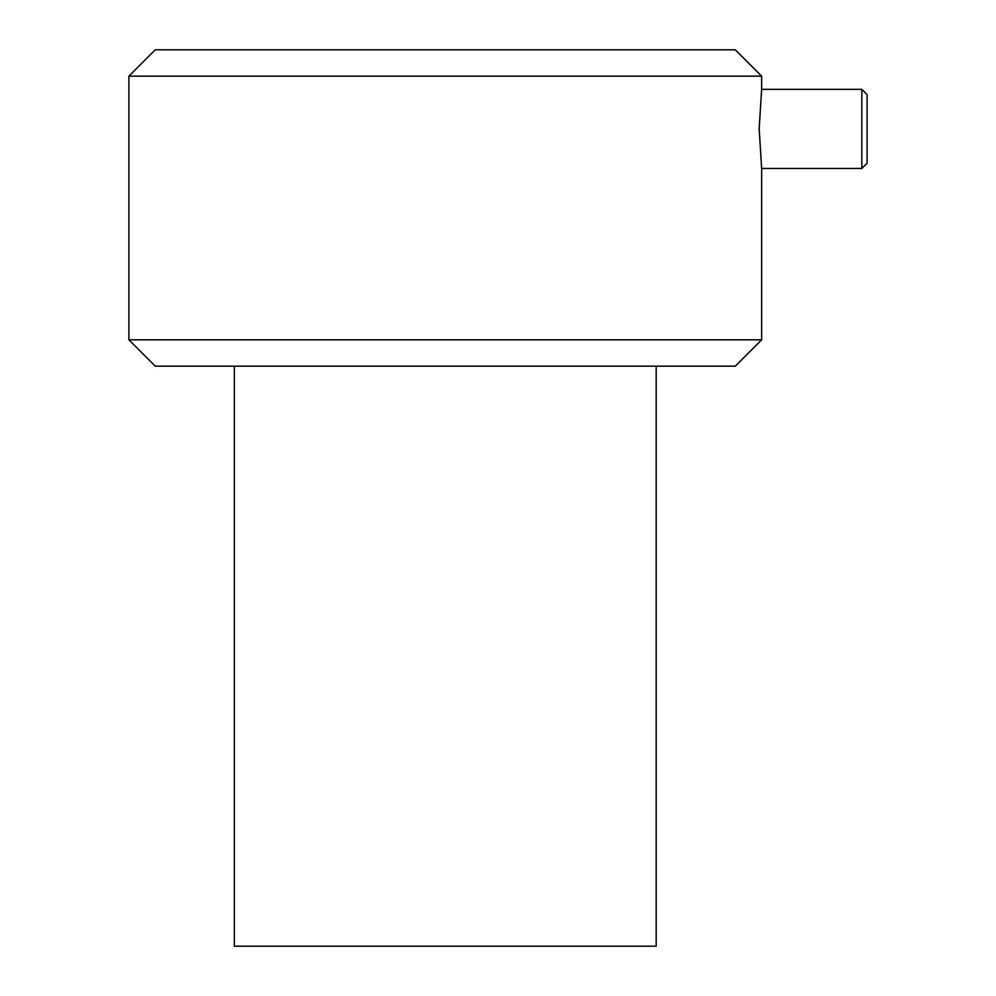 <?xml version="1.0" encoding="UTF-8"?>
<svg xmlns="http://www.w3.org/2000/svg" width="996" height="996" viewBox="0 0 996 996"><rect width="100%" height="100%" fill="white"/><g stroke="black" fill="none" stroke-linecap="round" stroke-linejoin="round"><path stroke-width="1.49" d="M234.359 366.179L234.359 946.2L656.19 946.2L656.19 366.179M867.105 128.895L867.105 94.62L861.839 89.341L861.839 168.436L867.105 163.17L867.105 128.895M861.839 168.436L761.641 168.436L759.164 128.895L761.641 89.341L861.839 89.341M128.895 76.169L761.641 76.169L735.285 49.8L155.264 49.8L128.895 76.169L128.895 339.81L761.641 339.81L735.285 366.179L155.264 366.179L128.895 339.81M761.641 76.169L761.641 89.341M761.641 168.436L761.641 339.81"/></g></svg>
